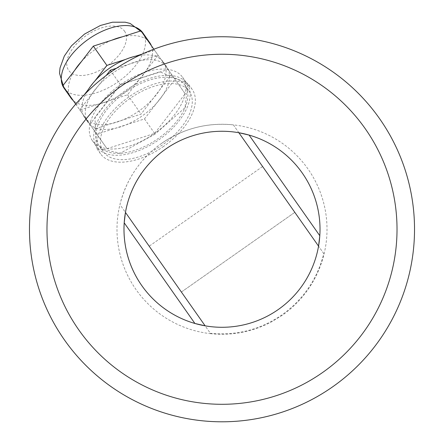 <?xml version="1.0" encoding="UTF-8"?>
<svg xmlns="http://www.w3.org/2000/svg" width="444" height="444" viewBox="0 0 444 444"><rect width="100%" height="100%" fill="white"/><g stroke="black" fill="none" stroke-linecap="round" stroke-linejoin="round"><path stroke-width="0.33" stroke-dasharray="2.22 1.67" d="M414.524 229.276A192.524 192.524 0 0 0 222 36.752A192.524 192.524 0 0 0 29.476 229.276A192.524 192.524 0 0 0 222 421.8A192.524 192.524 0 0 0 414.524 229.276A192.524 192.524 0 0 0 222 36.752A192.524 192.524 0 0 0 29.476 229.276A192.524 192.524 0 0 0 222 421.8A192.524 192.524 0 0 0 414.524 229.276A192.524 192.524 0 0 1 332.673 386.807M155.117 134.071L120.213 153.263L96.342 147.841L94.955 117.366L120.368 84.61L159.812 71.811L187.995 83.45L184.976 107.781L155.117 134.071M163.725 146.32A56.005 30.225 -35.1 0 1 100.522 153.785A56.005 30.225 -35.1 0 1 128.971 96.859A56.005 30.225 -35.1 0 1 192.174 89.394A56.005 30.225 -35.1 0 1 163.725 146.32M323.798 253.607L233.361 124.875A105.012 105.012 0 0 0 119.936 204.562L210.639 333.672C231.779 335.831 251.792 332.051 270.679 322.322L282.367 315.201A105.012 105.012 0 0 0 293.029 306.621C308.586 292.152 318.931 274.603 324.065 253.985A105.012 105.012 0 0 0 233.361 124.875L323.798 253.607C317.349 279.004 303.48 299.389 282.19 314.757L282.007 314.885C260.45 329.676 236.569 335.808 210.373 333.294M161.538 143.412L161.538 143.412C140.315 158.68 126.451 179.06 119.936 204.562L210.639 333.672A105.012 105.012 0 0 1 119.936 204.562M262.615 166.517L149.19 246.204L181.385 292.03L149.19 246.204L165.29 269.12L149.19 246.204L262.615 166.517L294.81 212.349L181.385 292.03L165.29 269.12L181.385 292.03L294.81 212.349L262.615 166.517M64.463 339.949A192.524 192.524 0 0 0 332.673 386.807A192.524 192.524 0 0 0 379.537 118.598A192.524 192.524 0 0 0 111.327 71.739A192.524 192.524 0 0 0 64.463 339.949M120.435 84.704A55.134 29.754 -35.1 0 1 168.054 69.431L185.159 93.778L154.64 133.394L107.021 148.673A55.134 29.754 -35.1 0 1 92.424 140.742A55.134 29.754 -35.1 0 1 89.916 124.326A55.134 29.754 -35.1 0 1 120.435 84.704L168.054 69.431A55.134 29.754 -35.1 0 1 182.651 77.356A55.134 29.754 -35.1 0 1 185.159 93.778A55.134 29.754 -35.1 0 1 154.64 133.394A55.134 29.754 -35.1 0 1 107.021 148.673L89.916 124.326L120.435 84.704L111.327 71.739A192.524 192.524 0 0 0 29.476 229.276M233.361 124.875C207.281 122.328 183.4 128.466 161.721 143.284M410.65 267.71A192.524 192.524 0 0 0 260.434 40.626A192.524 192.524 0 0 0 33.35 190.842A192.524 192.524 0 0 0 183.566 417.926A192.524 192.524 0 0 0 410.65 267.71M125.447 212.41L205.128 325.824A98.013 98.013 0 0 0 318.553 246.137L238.872 132.728A98.013 98.013 0 0 0 127.084 253.713A98.013 98.013 0 0 0 246.437 324.192A98.013 98.013 0 0 0 316.916 204.839A98.013 98.013 0 0 0 197.563 134.36M302.198 172.932A98.013 98.013 0 0 1 278.344 309.474A98.013 98.013 0 0 1 141.803 285.62A98.013 98.013 0 0 1 165.656 149.073A98.013 98.013 0 0 1 302.198 172.932M278.71 189.433L294.81 212.349L278.71 189.433M151.387 45.704A48.13 25.974 -35.1 0 1 146.159 70.635A48.13 25.974 -35.1 0 1 139.433 79.376A48.13 25.974 -35.1 0 1 108.974 100.766A48.13 25.974 -35.1 0 1 98.474 104.135A48.13 25.974 -35.1 0 1 73.249 100.599L79.914 110.09L127.539 94.816L158.053 55.195L140.948 30.852M84.604 117.427A48.13 25.974 -35.1 0 1 83.034 114.524L93.468 129.382L141.087 114.108L171.606 74.487L161.166 59.629A48.13 25.974 -35.1 0 1 163.37 62.093A48.13 25.974 -35.1 0 1 164.94 64.996A48.13 25.974 -35.1 0 1 159.712 89.927A48.13 25.974 -35.1 0 1 152.98 98.662A48.13 25.974 -35.1 0 1 122.527 120.058A48.13 25.974 -35.1 0 1 112.027 123.426A48.13 25.974 -35.1 0 1 86.802 119.891A48.13 25.974 -35.1 0 1 84.604 117.427L87.99 122.25A48.13 25.974 -35.1 0 1 86.419 119.347A48.13 25.974 -35.1 0 1 91.647 94.417L98.374 85.681A48.13 25.974 -35.1 0 1 128.832 64.286L157.892 54.962L168.054 69.431M163.37 62.093L166.755 66.916A48.13 25.974 -35.1 0 1 168.326 69.819A48.13 25.974 -35.1 0 1 163.098 94.75A48.13 25.974 -35.1 0 1 156.371 103.485A48.13 25.974 -35.1 0 1 125.918 124.881A48.13 25.974 -35.1 0 1 115.418 128.249A48.13 25.974 -35.1 0 1 90.193 124.714A48.13 25.974 -35.1 0 1 87.99 122.25M182.651 77.356L187.057 83.627A55.134 29.754 -35.1 0 1 159.046 139.666A55.134 29.754 -35.1 0 1 96.831 147.014A55.134 29.754 -35.1 0 1 124.842 90.976A55.134 29.754 -35.1 0 1 187.057 83.627M92.424 140.742L96.831 147.014M98.979 145.504A52.509 28.338 -35.1 0 1 125.652 92.136A52.509 28.338 -35.1 0 1 184.909 85.137A52.509 28.338 -35.1 0 1 158.231 138.506A52.509 28.338 -35.1 0 1 98.979 145.504L103.385 151.776A52.509 28.338 -35.1 0 1 130.059 98.402A52.509 28.338 -35.1 0 1 189.311 91.409A52.509 28.338 -35.1 0 1 162.637 144.777A52.509 28.338 -35.1 0 1 103.385 151.776M184.909 85.137L189.311 91.409M62.815 85.742L69.48 95.232A48.13 25.974 -35.1 0 1 74.709 70.302M81.435 61.566A48.13 25.974 -35.1 0 1 111.888 40.171M135.942 56.094L125.441 59.463M94.988 80.858L88.256 89.594M157.892 54.962L174.992 79.31L144.478 118.931L96.859 134.205L79.754 109.857L91.647 94.417A48.13 25.974 -35.1 0 1 98.374 85.681L106.294 75.397M116.472 68.248L128.832 64.286A48.13 25.974 -35.1 0 1 139.333 60.917A48.13 25.974 -35.1 0 1 164.558 64.452A48.13 25.974 -35.1 0 1 166.755 66.916M144.478 118.931L154.64 133.394M174.992 79.31L185.159 93.778M96.859 134.205L107.021 148.673M79.754 109.857L89.916 124.326M139.222 55.456A48.13 25.974 -35.1 0 1 161.166 59.629L154.501 50.139L142.058 54.135M84.343 94.677L76.368 105.034L83.034 114.524A48.13 25.974 -35.1 0 1 86.547 92.457M158.053 55.195L171.606 74.487M153.852 49.217L154.501 50.139M127.539 94.816L141.087 114.108M79.914 110.09L93.468 129.382M75.713 104.107L76.368 105.034M69.48 95.232L73.249 100.599M122.389 36.802A48.13 25.974 -35.1 0 1 147.613 40.337M64.003 88.106A48.13 25.974 144.9 0 0 118.315 81.69A48.13 25.974 144.9 0 0 142.768 32.767M124.536 31.174A34.127 18.42 -35.1 0 1 107.198 65.862A34.127 18.42 -35.1 0 1 68.681 70.413A34.127 18.42 -35.1 0 1 86.019 35.72A34.127 18.42 -35.1 0 1 124.536 31.174M100.522 153.785L96.342 147.841M192.174 89.394L187.995 83.45"/><path stroke-width="0.67" d="M29.476 229.276A192.524 192.524 0 0 0 332.673 386.807M414.524 229.276A192.524 192.524 0 0 0 111.327 71.739L110.267 70.235L116.472 68.248M33.35 190.842A192.524 192.524 0 0 1 260.434 40.626A192.524 192.524 0 0 1 410.65 267.71A192.524 192.524 0 0 1 183.566 417.926A192.524 192.524 0 0 1 33.35 190.842A192.524 192.524 0 0 0 183.566 417.926A192.524 192.524 0 0 0 410.65 267.71M238.872 132.728A98.013 98.013 0 0 0 165.656 149.073A98.013 98.013 0 0 1 238.872 132.728L249.084 135.076A98.013 98.013 0 0 1 319.802 235.736L318.553 246.137A98.013 98.013 0 0 0 238.872 132.728L318.553 246.137A98.013 98.013 0 0 1 205.128 325.824L194.916 323.471A98.013 98.013 0 0 1 124.198 222.81L125.447 212.41L205.128 325.824A98.013 98.013 0 0 1 197.563 134.36M165.656 149.073A98.013 98.013 0 0 0 125.447 212.41A98.013 98.013 0 0 1 165.656 149.073M142.768 32.767A48.13 25.974 144.9 0 0 88.456 39.183A48.13 25.974 144.9 0 0 64.003 88.106L59.518 73.26L60.029 67.899L64.325 56.055L71.495 45.799L84.482 34.099L100.438 25.469L112.476 22.211L125.214 22.2L130.17 23.465L142.768 32.767L149.817 42.802A48.13 25.974 -35.1 0 1 151.387 45.704M73.249 100.599A48.13 25.974 -35.1 0 1 71.051 98.141A48.13 25.974 -35.1 0 1 69.48 95.232M64.003 88.106L71.051 98.141M153.852 49.217L140.948 30.852L93.329 46.126L62.815 85.742L75.713 104.107M86.547 92.457A48.13 25.974 -35.1 0 1 88.256 89.594A48.13 25.974 -35.1 0 1 94.988 80.858A48.13 25.974 -35.1 0 1 125.441 59.463A48.13 25.974 -35.1 0 1 135.942 56.094A48.13 25.974 -35.1 0 1 139.222 55.456M106.294 75.397L110.267 70.235M88.256 89.594L84.343 94.677M125.441 59.463L106.882 65.412L94.988 80.858M93.329 46.126L106.882 65.412M142.058 54.135L135.942 56.094M147.613 40.337A48.13 25.974 -35.1 0 1 149.817 42.802M74.709 70.302A48.13 25.974 -35.1 0 1 81.435 61.566M111.888 40.171A48.13 25.974 -35.1 0 1 122.389 36.802M393.501 264.213A175.025 175.025 0 0 0 256.937 57.776A175.025 175.025 0 0 0 50.499 194.333A175.025 175.025 0 0 0 187.063 400.777A175.025 175.025 0 0 0 393.501 264.213M318.553 246.137A98.013 98.013 0 0 1 205.128 325.824M249.084 135.076L319.802 235.736M194.916 323.471L124.198 222.81"/></g></svg>
